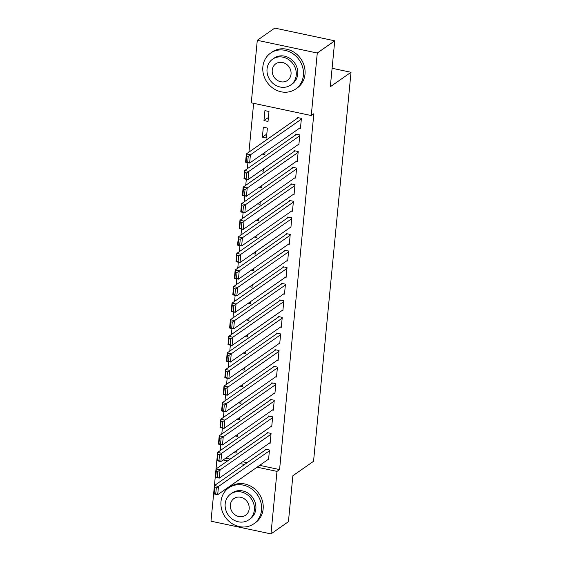 <?xml version="1.0" encoding="UTF-8"?>
<svg xmlns="http://www.w3.org/2000/svg" width="562" height="562" viewBox="0 0 562 562"><rect width="100%" height="100%" fill="white"/><g stroke="black" fill="none" stroke-linecap="round" stroke-linejoin="round"><path stroke-width="0.84" d="M253.638 103.324L248.938 152.126M247.919 162.72L247.343 168.712M246.318 179.299L245.742 185.291M244.723 195.885L244.147 201.877M243.128 212.464L242.552 218.456M241.534 229.05L240.958 235.042M239.932 245.629L239.356 251.621M238.337 262.208L237.761 268.2M236.743 278.794L236.166 284.786M235.148 295.373L234.565 301.365M233.546 311.959L232.97 317.952M231.951 328.538L231.375 334.531M230.357 345.124L229.781 351.11M228.755 361.703L228.179 367.696M227.16 378.282L226.584 384.275M225.566 394.868L224.99 400.861M223.971 411.447L223.388 417.44M222.369 428.033L221.793 434.026M220.775 444.612L220.199 450.605M251.27 102.825L257.291 40.309L317.277 53.025L311.257 115.54L251.27 102.825M317.277 53.025L334.741 40.815L274.755 28.1L257.291 40.309M334.741 40.815L330.315 86.745L351.011 72.28L313.554 461.29L292.858 475.761L288.432 521.691L270.975 533.9L210.989 521.185L217.016 458.669M351.011 72.28L332.093 68.269M262.37 137.163L266.423 138.027L267.386 128.073L263.332 127.216L262.37 137.163L266.81 134.065M298 144.722L298.851 144.898L299.806 134.95L295.752 134.093L295.675 134.922M260.859 170.686L263.234 171.192L263.459 168.874M294.811 177.88L295.654 178.063L296.617 168.115L292.563 167.251L292.479 168.08M257.663 203.851L260.037 204.35L260.262 202.032M291.615 211.045L292.465 211.228L293.42 201.28L289.367 200.416L289.29 201.245M254.474 237.016L256.848 237.515L257.066 235.197M288.418 244.21L289.268 244.393L290.231 234.438L286.177 233.581L286.093 234.41M251.277 270.174L253.652 270.68L253.876 268.362M285.229 277.375L286.079 277.551L287.034 267.603L282.981 266.746L282.904 267.575M248.088 303.339L250.455 303.845L250.68 301.527M282.033 310.54L282.883 310.716L283.838 300.768L279.792 299.911L279.707 300.74M244.892 336.505L247.266 337.01L247.491 334.692M278.843 343.705L279.693 343.881L280.649 333.933L276.595 333.076L276.518 333.905M241.702 369.67L244.07 370.175L244.294 367.857M275.647 376.863L276.497 377.046L277.452 367.098L273.399 366.234L273.322 367.063M238.506 402.835L240.88 403.333L241.105 401.015M272.458 410.028L273.301 410.211L274.263 400.263L270.21 399.399L270.125 400.228M235.309 436L237.684 436.498L237.909 434.18M269.261 443.193L270.111 443.376L271.067 433.421L267.013 432.564L266.936 433.393M225.727 458.163L230.167 459.105M242.707 461.76L247.14 462.702M259.679 465.357L279.581 469.579L313.842 113.728L311.257 115.54M267.667 459.779L268.517 459.955L269.472 450.007L265.419 449.15L265.341 449.979M233.715 452.579L236.089 453.084L236.314 450.766M270.856 426.614L271.706 426.79L272.661 416.842L268.615 415.985L268.531 416.814M236.911 419.414L239.279 419.919L239.503 417.601M274.052 393.449L274.902 393.625L275.858 383.677L271.804 382.82L271.727 383.649M240.1 386.249L242.475 386.754L242.7 384.436M277.242 360.284L278.092 360.467L279.054 350.512L275.001 349.655L274.916 350.484M243.297 353.091L245.671 353.589L245.889 351.271M280.438 327.119L281.288 327.302L282.243 317.354L278.19 316.49L278.113 317.319M246.486 319.926L248.861 320.424L249.085 318.106M283.634 293.954L284.477 294.137L285.44 284.189L281.386 283.325L281.302 284.154M249.683 286.76L252.057 287.266L252.282 284.948M286.824 260.789L287.674 260.972L288.629 251.024L284.576 250.167L284.498 250.996M252.879 253.595L255.246 254.101L255.471 251.783M290.02 227.631L290.87 227.807L291.826 217.859L287.772 217.002L287.695 217.831M256.068 220.43L258.443 220.936L258.668 218.618M293.209 194.466L294.059 194.642L295.015 184.694L290.961 183.837L290.884 184.666M259.265 187.265L261.632 187.771L261.857 185.453M296.406 161.301L297.256 161.484L298.211 151.529L294.158 150.672L294.081 151.501M262.454 154.107L264.828 154.606L265.053 152.288M299.595 128.136L300.445 128.319L301.408 118.364L297.354 117.507L297.27 118.336M263.971 120.584L268.025 121.441L268.98 111.494L264.927 110.637L263.971 120.584L268.404 117.486M279.581 469.579L276.996 471.385L270.975 533.9M223.142 459.969L227.575 460.91M240.115 463.566L244.554 464.507M257.094 467.17L276.996 471.385M268.594 459.126L217.684 494.722L213.63 493.858L214.431 485.568L218.485 486.425L217.684 494.722L215.745 493.808L216.307 487.999L214.684 487.661L214.122 493.464L215.745 493.808M266.269 449.326L214.431 485.568L214.684 487.661M269.395 450.836L216.307 487.999M213.63 493.858L214.122 493.464M270.189 442.547L219.278 478.136L215.225 477.279L216.026 468.989L220.079 469.846L219.278 478.136L217.346 477.222L217.901 471.42L216.279 471.075L215.724 476.878L217.346 477.222M267.863 432.747L216.026 468.989L216.279 471.075M270.989 434.25L217.901 471.42M215.225 477.279L215.724 476.878M271.783 425.961L220.88 461.557L216.827 460.7L217.62 452.403L221.674 453.267L220.88 461.557L218.941 460.643L219.496 454.841L217.88 454.496L217.318 460.299L218.941 460.643M269.458 416.161L217.62 452.403L217.88 454.496M272.584 417.671L219.496 454.841M216.827 460.7L217.318 460.299M261.527 510.148A21.911 19.565 -125 0 0 251.066 488.483A21.911 19.565 -125 0 0 228.706 487.893A21.911 19.565 -125 0 0 220.992 501.557A21.911 19.565 -125 0 0 231.453 523.215A21.911 19.565 -125 0 0 253.813 523.805A21.911 19.565 -125 0 0 261.527 510.148M253.813 523.805L255.429 522.674A21.911 19.565 -125 0 0 263.142 509.017A21.911 19.565 -125 0 0 252.682 487.352A21.911 19.565 -125 0 0 230.322 486.762L228.706 487.893M230.736 493.963L232.225 492.923A15.778 14.085 55 0 1 248.32 493.345A15.778 14.085 55 0 1 255.851 508.94A15.778 14.085 55 0 1 250.301 518.775L248.811 519.815A15.778 14.085 -125 0 0 254.361 509.98A15.778 14.085 -125 0 0 246.83 494.384A15.778 14.085 -125 0 0 230.736 493.963A15.778 14.085 -125 0 0 225.179 503.798A15.778 14.085 -125 0 0 232.717 519.393A15.778 14.085 -125 0 0 248.811 519.815M230.371 504.894A10.165 9.076 -125 0 0 235.225 514.947A10.165 9.076 -125 0 0 245.601 515.221A10.165 9.076 -125 0 0 249.177 508.884A10.165 9.076 -125 0 0 244.322 498.831A10.165 9.076 -125 0 0 233.947 498.557A10.165 9.076 -125 0 0 230.371 504.894M303.389 75.364A21.911 19.565 -125 0 0 292.928 53.706A21.911 19.565 -125 0 0 270.575 53.116A21.911 19.565 -125 0 0 262.861 66.773A21.911 19.565 -125 0 0 273.322 88.438A21.911 19.565 -125 0 0 295.682 89.028A21.911 19.565 -125 0 0 303.389 75.364M295.682 89.028L297.298 87.897A21.911 19.565 -125 0 0 305.004 74.233A21.911 19.565 -125 0 0 294.544 52.575A21.911 19.565 -125 0 0 272.191 51.985L270.575 53.116M272.598 59.186L274.087 58.146A15.778 14.085 55 0 1 290.182 58.567A15.778 14.085 55 0 1 297.72 74.163A15.778 14.085 55 0 1 292.163 83.998L290.673 85.038A15.778 14.085 -125 0 0 296.23 75.203A15.778 14.085 -125 0 0 288.699 59.607A15.778 14.085 -125 0 0 272.598 59.186A15.778 14.085 -125 0 0 267.048 69.021A15.778 14.085 -125 0 0 274.579 84.616A15.778 14.085 -125 0 0 290.673 85.038M272.233 70.117A10.165 9.076 -125 0 0 277.087 80.169A10.165 9.076 -125 0 0 287.463 80.443A10.165 9.076 -125 0 0 291.039 74.107A10.165 9.076 -125 0 0 286.184 64.054A10.165 9.076 -125 0 0 275.816 63.78A10.165 9.076 -125 0 0 272.233 70.117M273.385 409.382L222.475 444.971L218.421 444.113L219.222 435.824L223.269 436.681L222.475 444.971L220.536 444.057L221.098 438.255L219.475 437.91L218.913 443.713L220.536 444.057M271.06 399.582L219.222 435.824L219.475 437.91M274.179 401.092L221.098 438.255M218.421 444.113L218.913 443.713M274.98 392.796L224.069 428.392L220.016 427.534L220.817 419.238L224.87 420.102L224.069 428.392L222.13 427.478L222.692 421.676L221.07 421.331L220.515 427.134L222.13 427.478M272.654 382.996L220.817 419.238L221.07 421.331M275.78 384.506L222.692 421.676M220.016 427.534L220.515 427.134M276.574 376.217L225.664 411.813L221.611 410.948L222.412 402.659L226.465 403.516L225.664 411.813L223.732 410.892L224.287 405.09L222.664 404.745L222.109 410.555L223.732 410.892M274.249 366.417L222.412 402.659L222.664 404.745M277.375 367.927L224.287 405.09M221.611 410.948L222.109 410.555M278.176 359.638L227.266 395.227L223.212 394.369L224.006 386.08L228.06 386.937L227.266 395.227L225.327 394.313L225.889 388.511L224.266 388.166L223.704 393.969L225.327 394.313M275.844 349.838L224.006 386.08L224.266 388.166M278.97 351.341L225.889 388.511M223.212 394.369L223.704 393.969M279.771 343.052L228.86 378.647L224.807 377.783L225.608 369.494L229.661 370.351L228.86 378.647L226.922 377.734L227.484 371.932L225.861 371.587L225.299 377.39L226.922 377.734M277.445 333.252L225.608 369.494L225.861 371.587M280.571 334.762L227.484 371.932M224.807 377.783L225.299 377.39M281.365 326.473L230.455 362.061L226.402 361.204L227.203 352.915L231.256 353.772L230.455 362.061L228.523 361.148L229.078 355.346L227.455 355.001L226.9 360.804L228.523 361.148M279.04 316.673L227.203 352.915L227.455 355.001M282.166 318.183L229.078 355.346M226.402 361.204L226.9 360.804M282.96 309.887L232.057 345.482L228.003 344.625L228.797 336.329L232.851 337.193L232.057 345.482L230.118 344.569L230.673 338.767L229.057 338.422L228.495 344.225L230.118 344.569M280.635 300.087L228.797 336.329L229.057 338.422M283.761 301.597L230.673 338.767M228.003 344.625L228.495 344.225M284.562 293.308L233.652 328.896L229.598 328.039L230.392 319.75L234.445 320.607L233.652 328.896L231.713 327.983L232.275 322.181L230.652 321.836L230.09 327.639L231.713 327.983M282.236 283.508L230.392 319.75L230.652 321.836M285.356 285.018L232.275 322.181M229.598 328.039L230.09 327.639M286.156 276.722L235.246 312.317L231.193 311.46L231.994 303.171L236.047 304.028L235.246 312.317L233.307 311.404L233.869 305.602L232.247 305.257L231.692 311.06L233.307 311.404M283.831 266.929L231.994 303.171L232.247 305.257M286.957 268.432L233.869 305.602M231.193 311.46L231.692 311.06M287.751 260.143L236.841 295.738L232.787 294.874L233.588 286.585L237.642 287.442L236.841 295.738L234.909 294.825L235.464 289.016L233.841 288.671L233.286 294.481L234.909 294.825M285.426 250.343L233.588 286.585L233.841 288.671M288.552 251.853L235.464 289.016M232.787 294.874L233.286 294.481M289.353 243.564L238.443 279.152L234.389 278.295L235.183 270.006L239.236 270.863L238.443 279.152L236.504 278.239L237.059 272.437L235.443 272.092L234.881 277.895L236.504 278.239M287.02 233.764L235.183 270.006L235.443 272.092M290.147 235.267L237.059 272.437M234.389 278.295L234.881 277.895M290.947 226.978L240.037 262.573L235.984 261.709L236.785 253.42L240.838 254.284L240.037 262.573L238.098 261.66L238.66 255.858L237.038 255.513L236.476 261.316L238.098 261.66M288.622 217.178L236.785 253.42L237.038 255.513M291.748 218.688L238.66 255.858M235.984 261.709L236.476 261.316M292.542 210.399L241.632 245.987L237.578 245.13L238.379 236.841L242.433 237.698L241.632 245.987L239.7 245.074L240.255 239.272L238.632 238.927L238.077 244.73L239.7 245.074M290.217 200.599L238.379 236.841L238.632 238.927M293.343 202.109L240.255 239.272M237.578 245.13L238.077 244.73M294.137 193.813L243.234 229.408L239.18 228.551L239.974 220.255L244.027 221.119L243.234 229.408L241.295 228.495L241.85 222.692L240.234 222.348L239.672 228.151L241.295 228.495M291.811 184.013L239.974 220.255L240.234 222.348M294.938 185.523L241.85 222.692M239.18 228.551L239.672 228.151M295.738 177.234L244.828 212.829L240.775 211.965L241.569 203.676L245.622 204.533L244.828 212.829L242.889 211.909L243.451 206.106L241.829 205.762L241.267 211.572L242.889 211.909M293.413 167.434L241.569 203.676L241.829 205.762M296.532 168.944L243.451 206.106M240.775 211.965L241.267 211.572M297.333 160.655L246.423 196.243L242.37 195.386L243.17 187.097L247.224 187.954L246.423 196.243L244.484 195.33L245.046 189.527L243.423 189.183L242.868 194.986L244.484 195.33M295.008 150.855L243.17 187.097L243.423 189.183M298.134 152.358L245.046 189.527M242.37 195.386L242.868 194.986M298.928 144.069L248.018 179.664L243.964 178.8L244.765 170.511L248.818 171.368L248.018 179.664L246.086 178.751L246.641 172.941L245.018 172.604L244.463 178.407L246.086 178.751M296.603 134.269L244.765 170.511L245.018 172.604M299.729 135.779L246.641 172.941M243.964 178.8L244.463 178.407M300.53 127.49L249.619 163.078L245.566 162.221L246.36 153.932L250.413 154.789L249.619 163.078L247.68 162.165L248.235 156.362L246.62 156.018L246.058 161.821L247.68 162.165M298.197 117.69L246.36 153.932L246.62 156.018M301.323 119.193L248.235 156.362M245.566 162.221L246.058 161.821"/></g></svg>
